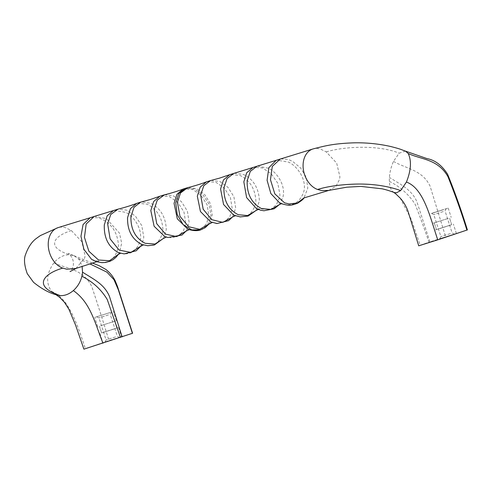 <?xml version="1.0" encoding="UTF-8"?>
<svg xmlns="http://www.w3.org/2000/svg" width="492" height="492" viewBox="0 0 492 492"><rect width="100%" height="100%" fill="white"/><g stroke="black" fill="none" stroke-linecap="round" stroke-linejoin="round"><path stroke-width="0.37" stroke-dasharray="2.46 1.84" d="M90.848 217.513L98.849 217.845L103.332 219.949C112.717 225.188 117.766 233.774 118.474 245.711C116.241 257.802 109.974 263.361 99.673 262.396L96.801 261.812M75.959 268.435L84.692 258.06L85.079 255.563L81.844 241.769L71.395 230.563L66.125 227.944A21.365 15.603 72.8 0 0 58.296 227.562M140.577 246.326L143.363 239.764L143.769 237.015L141.751 225.539L135.343 216.08L126.893 210.207L118.055 209.137M114.107 210.336L125.86 212.409C134.5 216.812 142.785 229.641 140.14 240.871C136.253 252.138 129.052 256.061 118.529 252.636M118.363 254.352L119.519 252.365L121.69 243.14L119.451 233.079L106.659 218.909A35.652 26.027 72.8 0 0 106.069 218.577L94.771 216.32M405.439 151.118L399.123 153.178L393.502 161.388C391.214 166.425 389.855 171.769 389.43 177.428A21.365 12.774 -70 0 0 389.369 181.37C389.633 186.585 390.888 190.097 393.12 191.898L394.338 192.569M328.668 190.429L335.925 186.357L339.535 179.408L339.923 176.911L336.688 163.116L326.239 151.911L320.969 149.291A21.365 15.603 72.8 0 0 313.207 148.892M208.885 224.131L209.758 222.87L212.243 215.01L210.521 203.873L204.611 194.463L196.511 188.614L187.852 187.593M389.369 181.37C400.303 186.806 408.932 194.512 415.248 204.487C419.639 215.625 424.215 228.196 428.987 242.193L467.4 229.912M400.137 198.036L411.38 219.573L420.223 245.256L428.987 242.193M393.12 191.898L395.617 193.731M56.666 294.874L51.697 291.541C45.664 283.146 46.389 273.583 53.862 262.857C58.646 257.273 63.997 254.579 69.925 254.782L73.929 255.68L78.308 258.669L79.661 260.348L82.115 266.227M418.723 245.822L420.223 245.256M189.242 229.598L189.937 229.487L187.673 229.001L194.721 230.44L201.308 228.78L206.437 223.848L208.879 216.049L207.077 204.709L200.964 195.207L192.655 189.438L183.867 188.805M164.599 194.77L173.233 195.779L181.382 201.628L187.36 211.05L189.113 222.23L186.769 229.899L185.878 231.24M160.613 195.982L169.426 196.628L177.778 202.403L183.953 211.904L185.792 223.288L183.368 231.092L178.276 236.086L171.714 237.833L164.672 236.504L166.942 236.966L166.271 237.083M163.098 238.632L164.027 237.175L166.278 229.567C165.743 216.941 160.509 208.159 150.564 203.221L141.333 201.954M137.36 203.159L147.206 204.26C157.182 209.186 162.446 217.981 163.006 230.637C160.115 243.337 153.067 247.943 141.868 244.463M207.12 181.628L215.877 182.249L224.241 188.012L230.416 197.532L232.255 208.915L229.764 216.824L224.53 221.806L217.821 223.429L210.662 221.874L212.981 222.378L212.243 222.501M211.105 180.416L219.789 181.443L227.931 187.298L233.903 196.72L235.662 207.895L233.005 216.08L232.101 217.335M235.256 215.785L236.062 215.644L233.638 215.115L234.899 215.644C246.037 219.118 253.048 214.53 255.938 201.892C255.403 189.272 250.164 180.49 240.219 175.546L230.379 174.451M234.34 173.245L243.589 174.512C253.565 179.439 258.829 188.233 259.389 200.89L256.467 209.604L255.532 210.847M258.275 209.487L259.179 209.315L256.603 208.762L270.594 209.377L276.215 205.023L279.536 197.741L279.942 194.986L277.839 183.313L271.24 173.774L262.587 167.969L253.632 167.274M280.809 158.904L288.244 159.39L292.728 161.493L300.501 167.852L306.276 177.175L307.783 188.116L304.068 197.815M279.671 202.938L281.221 203.62C291.658 207.064 299.093 203.399 303.527 192.606C307.303 180.995 298.398 167.194 289.358 162.526A35.652 26.027 72.8 0 0 288.767 162.194L276.898 160.091M257.58 166.075L268.755 168.307C277.39 172.71 285.674 185.539 283.029 196.775L280.182 203.442L279.161 204.746M440.672 238.454L456.385 233.472L440.672 238.454M432.468 213.042L448.181 208.054L432.468 213.042M448.261 218.411L432.548 223.393L448.261 218.411M447.099 218.768L434.245 222.845L447.099 218.768M450.451 225.188L434.737 230.17L450.451 225.188M438.827 228.78L451.681 224.703L438.827 228.78M429.897 241.88L416.915 201.818C411.607 189.285 400.131 184.297 389.43 177.428M393.502 161.388C406.521 168.934 422.339 169.906 430.094 186.154L445.586 236.683M132.582 333.25L108.947 340.612L83.904 349.16M118.646 337.844L102.933 342.826L118.646 337.844M110.436 312.432L94.722 317.414L110.436 312.432M100.657 325.698L116.37 320.71L100.657 325.698M101.819 325.335L114.673 321.258L101.819 325.335M102.846 332.475L118.56 327.488L102.846 332.475M114.47 328.884L101.616 332.961L114.47 328.884M78.308 258.669L89.722 263.798M53.862 262.857C66.924 268.995 82.508 268.534 91.758 286.498C97.982 305.052 103.707 323.09 108.947 340.612M51.697 291.541C69.181 297.894 77.945 326.78 85.405 348.594M452.093 234.93L439.743 238.848L452.093 234.93M443.889 209.518L431.533 213.436L443.889 209.518M443.274 211.566L433.778 214.58L443.274 211.566M450.383 233.595L440.887 236.603L450.383 233.595M117.274 338.268L104.925 342.18L117.274 338.268M109.07 312.851L96.715 316.768L109.07 312.851M108.455 314.905L98.96 317.918L108.455 314.905M115.565 336.928L106.069 339.941L115.565 336.928M326.239 151.911C344.824 146.167 379.332 144.882 399.123 153.178M200.718 229.869L207.661 224.967L211.013 215.699L209.106 204.235L202.827 194.721L194.389 188.94L185.558 188.282M71.395 230.563C52.564 236.363 46.322 247.66 69.925 254.782M96.647 261.775L99.55 261.024L96.34 260.914L91.592 259.37M141.573 244.702L140.607 246.301M118.652 252.679L121.198 253.128L120.546 253.269M118.16 254.524L118.996 253.337M209.758 222.87L208.922 224.1M73.585 255.545L68.259 253.362C69.427 254.143 70.627 255.539 71.857 257.556C72.73 259.013 73.222 260.723 73.339 262.673C73.714 265.785 72.625 268.749 70.061 271.572M393.815 192.384L393.372 192.083M185.798 231.308L186.111 230.92M164.027 237.175L163.129 238.602M119.519 252.365L118.394 254.327M256.467 209.604L255.569 210.816M280.182 203.442L279.204 204.715M279.542 202.87L282.322 203.43L281.289 203.663M185.908 231.209L186.769 229.899M163.405 238.19L163 238.725M141.013 245.674L140.441 246.449M143.363 244.954L144.015 244.832L141.665 244.383M232.138 217.298L232.999 216.086M304.265 197.556L303.767 197.993M73.929 255.68L92.299 263.029M55.055 294.161L55.737 294.542M451.681 224.703L449.491 217.925L451.681 224.703M436.435 229.623L434.245 222.845L436.435 229.623M429.541 214.075L432.548 223.393L429.541 214.075M448.181 208.054L451.189 217.378L448.181 208.054M456.385 233.472L453.378 224.155L456.385 233.472M437.751 239.493L434.737 230.17L437.751 239.493M99.427 326.184L101.616 332.961L99.427 326.184M114.673 321.258L116.862 328.035L114.673 321.258M116.37 320.71L113.363 311.393L116.37 320.71M97.73 326.731L94.722 317.414L97.73 326.731M99.919 333.508L102.933 342.826L99.919 333.508M118.56 327.488L121.567 336.805L118.56 327.488M446.183 208.7L445.039 210.945L452.154 232.968L454.393 234.112M439.743 238.848L440.887 236.603L433.778 214.58L431.533 213.436M111.364 312.039L110.22 314.277L117.336 336.307L119.574 337.451M104.925 342.18L106.069 339.941L98.96 317.918L96.715 316.768"/><path stroke-width="0.74" d="M96.801 261.812L91.592 259.37L83.904 249.321L80.952 236.295L83.062 224.543L90.165 217.747L94.175 216.486L86.192 223.977L84.446 237.322L88.867 251.221L98.523 260.004L109.513 260.723L118.363 254.352M90.165 217.747L58.296 227.562A21.365 15.603 72.8 0 0 57.865 227.698A21.365 15.603 72.8 0 0 48.425 247.556A21.365 15.603 72.8 0 0 62.705 268.122L66.863 269.222L75.959 268.435L96.647 261.775M163.129 238.602L154.31 245.016L147.692 245.736L141.868 244.463C132.084 239.438 127.311 230.52 127.551 217.716L130.417 208.688L136.616 203.417C134.962 204.174 124.974 207.538 118.055 209.137L110.749 214.475L107.656 223.854L110.097 238.86L119.138 250.084L130.866 252.433L140.577 246.326M140.607 246.301L136.235 250.779L124.15 253.903L118.529 252.636C108.603 247.261 103.861 238.011 104.298 224.893L107.17 215.847L113.388 210.582L117.44 209.309M406.429 182.052C411.078 170.361 411.669 160.847 408.2 153.498L405.494 151.136C401.503 149.789 401.57 149.242 390.463 146.456C376.288 143.277 363.194 142.6 353.711 142.84C333.336 143.572 325.144 145.847 313.207 148.892A21.365 15.603 72.8 0 0 312.764 149.027A21.365 15.603 72.8 0 0 303.269 168.861A21.365 15.603 72.8 0 0 317.549 189.469L321.707 190.57L328.668 190.429L346.786 187.188L360.894 186.413L381.989 188.799C385.445 189.512 389.559 190.773 394.338 192.569L396.577 192.759L400.654 190.564L406.429 182.052C423.919 188.411 430.303 218.036 437.757 239.844L418.723 245.822L408.643 213.288C406.995 207.642 404.153 202.544 400.113 198.005L400.137 198.036M210.662 221.874L200.453 211.542L197.317 196.185L200.17 187.169L206.351 181.892C204.383 182.766 194.814 186.001 187.852 187.593L180.521 192.938L177.428 202.323L179.992 216.394L188.7 226.744L199.635 229.309L208.885 224.131M400.131 198.03L395.617 193.731L400.113 198.005M82.115 266.227L82.515 272.156A21.365 12.774 110 0 1 81.887 276.27C80.448 282.008 77.595 286.787 73.32 290.6C69.138 294.142 64.796 295.815 60.295 295.612L56.666 294.874C49.415 293.097 41.703 288.909 33.524 282.303L27.251 273.644C24.249 265.206 23.714 258.761 25.646 254.309C28.296 246.953 31.918 241.621 36.519 238.319L40.381 235.57L57.865 227.698M185.539 188.288L183.098 189.076L176.917 194.346L174.063 203.362L177.323 218.829L187.673 229.008C189.475 230.004 196.554 231.603 200.718 229.869L191.763 229.899L183.11 224.604L177.212 214.537L175.742 202.839L178.842 193.454L185.539 188.288L187.212 187.772M185.878 231.24L176.554 236.627L165.49 234.106L156.733 223.675L154.174 209.5L157.262 200.121L164.599 194.77C171.647 193.147 180.939 190.01 183.098 189.069L183.098 189.069M164.672 236.504L154.107 226.246L150.81 210.539L153.664 201.523L159.851 196.246L163.947 194.955M159.851 196.246L150.257 199.524L140.694 202.132L134.008 207.298L130.915 216.677C130.694 229.444 135.466 238.325 145.245 243.319L155.066 244.057L163.098 238.632M136.616 203.417L140.694 202.132M232.101 217.335L222.765 222.366L211.824 219.696L203.184 209.235L200.681 195.146L203.774 185.761L210.465 180.595L219.543 178.135L229.623 174.715L223.429 179.986L220.576 189.002L223.559 204.475L233.638 215.115M206.351 181.892L210.465 180.595M233.712 173.424L229.623 174.715M255.532 210.847L247.642 215.564L238.251 214.715C228.46 209.69 223.688 200.773 223.934 187.969L227.027 178.584L233.718 173.418L252.906 167.526L246.695 172.79L243.835 181.825L246.609 197.6L256.603 208.762M279.161 204.746L271.03 209.438L261.418 208.534C251.492 203.159 246.75 193.91 247.187 180.792L250.28 171.413L256.965 166.247L252.906 167.526M304.025 197.876L297.309 203.005L289.062 203.94L284.548 202.833L274.813 193.854L270.465 179.721L272.297 166.425L280.225 159.064L312.764 149.027M113.388 210.582L94.175 216.486M280.225 159.064L276.197 160.331L268.835 167.71L267.088 180.275L270.846 193.547L279.671 202.938M256.965 166.247L276.197 160.331M405.494 151.136L427.013 158.596C435.045 160.103 441.902 165.312 447.591 174.236C454.633 191.499 461.238 210.059 467.4 229.912L437.757 239.844M408.2 153.498C421.269 159.629 437.751 158.891 447.911 176.579C455.186 194.807 461.514 212.655 466.902 230.133M55.737 294.542L59.686 297.359L64.587 302.451L68.935 309.314L75.627 325.237L83.904 349.16L132.582 333.25L117.49 286.467L115.177 280.803C112.865 276.24 109.722 272.433 105.743 269.37L99.273 265.754L92.299 263.029M81.887 276.27C92.779 281.719 101.229 289.481 107.25 299.548L120.472 337.414M122.114 336.872L109.55 296.682C104.458 284.081 93.216 279.025 82.515 272.156M89.722 263.798L106.936 272.156L114.003 279.714L118.363 289.843L132.41 333.342M73.32 290.6C90.171 302.266 94.55 321.75 102.939 343.176M317.549 189.469C327.444 186.456 339.708 184.672 354.332 184.131C371.522 183.59 386.964 185.736 400.654 190.564M62.705 268.122C43.806 273.601 31.949 286.203 60.295 295.612M120.546 253.269L118.16 254.524M208.922 224.1L205.25 227.661L200.711 229.869M76.555 268.189L70.061 271.572M395.623 193.737L393.372 192.083M189.242 229.598L185.798 231.308M118.394 254.327L115.964 257.322L113.258 259.548L110.263 261.172L105.337 262.507L101.789 262.642L95.749 261.492M212.243 222.501L208.823 224.192M255.569 210.816L248.159 216.037L240.225 216.923L233.577 215.09M304.068 197.815C303.564 199.045 301.381 200.853 297.525 203.245C290.594 205.724 289.573 205.865 281.473 203.731L279.481 202.839M279.204 204.715L274.149 208.786L263.952 210.767L260.871 210.268L256.547 208.737M281.289 203.663L279.112 204.789M164.635 236.492L167.821 237.495L181.997 235.047L185.908 231.209M163 238.725L166.271 237.083M140.441 246.449L143.363 244.954M210.588 221.843L216.935 223.54L228.614 220.65L232.138 217.298M232.267 217.126L235.256 215.785M255.686 210.662L258.275 209.487M303.767 197.993L329.123 190.318"/></g></svg>
